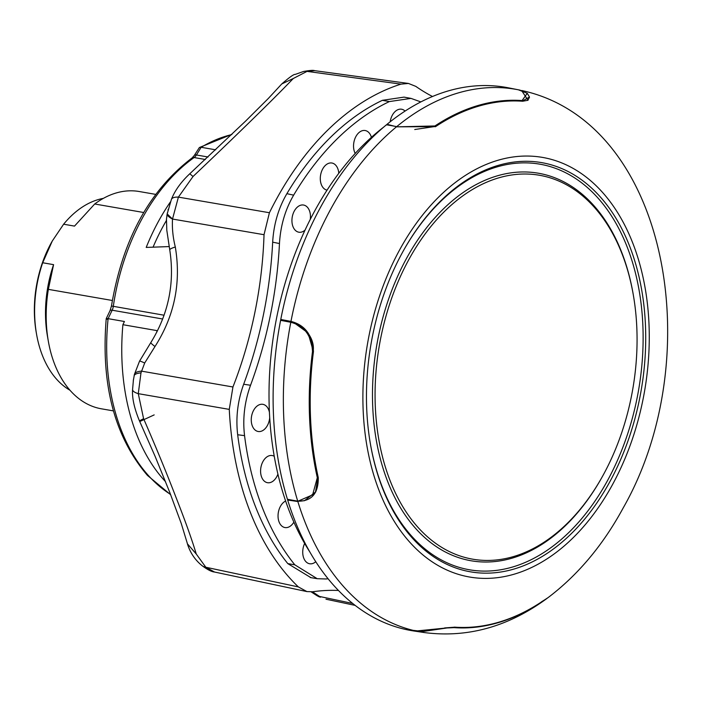<?xml version="1.0" encoding="UTF-8"?>
<svg xmlns="http://www.w3.org/2000/svg" width="703" height="703" viewBox="0 0 703 703"><rect width="100%" height="100%" fill="white"/><g stroke="black" fill="none" stroke-linecap="round" stroke-linejoin="round"><path stroke-width="1.05" d="M405.069 111.074A13.788 9.095 99.9 0 0 401.448 109.202A13.788 9.095 99.9 0 0 394.919 111.733A13.788 9.095 99.9 0 0 390.174 121.777M310.287 219.336A13.788 9.095 99.9 0 0 303.415 205.012A13.788 9.095 99.9 0 0 296.886 207.552A13.788 9.095 99.9 0 0 291.982 221.981A13.788 9.095 99.9 0 0 298.696 232.175A13.788 9.095 99.9 0 0 305.032 230.127M338.776 173.298A13.788 9.095 99.9 0 0 331.781 162.999A13.788 9.095 99.9 0 0 325.252 165.53A13.788 9.095 99.9 0 0 320.34 179.95A13.788 9.095 99.9 0 0 327.044 190.153M371.421 137.331A13.788 9.095 99.9 0 0 365.024 130.503A13.788 9.095 99.9 0 0 358.495 133.034A13.788 9.095 99.9 0 0 355.2 153.447M269.442 412.415A13.788 9.095 99.9 0 0 268.722 409.893A13.788 9.095 99.9 0 0 262.737 404.304A13.788 9.095 99.9 0 0 253.221 411.097A13.788 9.095 99.9 0 0 252.315 425.93A13.788 9.095 99.9 0 0 258.019 431.466A13.788 9.095 99.9 0 0 269.724 417.503M304.663 543.437A13.788 9.095 99.9 0 0 303.784 558.2A13.788 9.095 99.9 0 0 309.487 563.736A13.788 9.095 99.9 0 0 315.77 561.732M285.646 501.011A13.788 9.095 99.9 0 0 279.1 521.995A13.788 9.095 99.9 0 0 284.803 527.531A13.788 9.095 99.9 0 0 293.88 522.118M274.275 456.3A13.788 9.095 99.9 0 0 272.07 455.518A13.788 9.095 99.9 0 0 262.553 462.31A13.788 9.095 99.9 0 0 261.648 477.144A13.788 9.095 99.9 0 0 267.351 482.68A13.788 9.095 99.9 0 0 277.922 474.059M310.902 577.646L287.817 563.621L294.821 564.825L317.229 578.71L325.92 578.973A321.649 212.227 99.9 0 1 328.09 578.771M237.676 434.753C235.663 417.679 237.658 400.851 243.669 384.251L250.54 385.253C244.539 401.888 242.544 418.689 244.556 435.64L237.676 434.753A266.665 175.952 99.9 0 0 287.817 563.621M293.643 195.153C285.242 209.538 280.515 225.672 279.46 243.546L272.667 242.166C273.704 224.266 278.45 208.106 286.886 193.668L293.643 195.153A266.507 175.847 99.9 0 1 389.383 101.575L382.388 100.318L404.032 97.119L410.983 98.394L389.383 101.575M420.842 101.909L410.983 98.385M272.667 242.166A321.649 212.227 -80.1 0 1 243.669 384.251M250.54 385.253A321.649 212.227 99.9 0 0 279.46 243.546M382.388 100.318A266.665 175.952 99.9 0 0 286.886 193.668M432.468 96.496A308.239 203.378 -80.1 0 1 415.789 86.372L408.443 83.446L314.716 70.669L307.044 71.381L293.318 78.481C272.826 99.808 239.389 132.489 193.026 176.506L178.395 197.121L172.516 219.055C171.989 228.071 172.92 237.386 175.311 246.999A18.383 2.707 170.7 0 0 169.757 249.925L166.804 230.233L166.47 219.187L167.182 213.932L172.516 219.055A18.383 5.554 11.7 0 1 167.182 213.932L171.391 199.432A18.383 6.714 22.6 0 1 178.395 197.121L269.416 212.728A275.655 181.875 99.9 0 1 400.982 84.132L408.443 83.446M338.459 590.467A308.239 203.378 -80.1 0 0 312.624 591.768L306.912 591.583L298.353 586.908A275.655 181.875 99.9 0 1 250.048 511.599A275.655 181.875 99.9 0 1 229.275 409.383L232.939 386.984A308.239 203.378 -80.1 0 0 264.029 234.705L269.416 212.728M244.556 435.64A266.507 175.847 99.9 0 0 294.821 564.825M166.418 220.039L166.47 219.187M133.254 380.973L134.431 374.365L139.546 361.14A18.383 1.134 28.3 0 1 144.686 362.994L140.978 372.898A18.383 5.659 -169.1 0 0 134.141 375.754L134.422 374.409A18.383 6.318 12.9 0 1 134.431 374.365A18.383 6.318 12.9 0 1 141.488 371.14L232.939 386.984M139.546 361.14L150.829 342.563A18.383 1.573 32.2 0 0 154.994 346.517L144.686 362.994M311.447 591.891A18.383 15.457 -52.1 0 0 314.338 593.033L320.594 597.155A18.383 10.844 117.4 0 1 318.45 596.478L316.807 595.564A18.383 10.659 -59.2 0 0 319.373 596.425L352.713 603.473M312.756 591.75L314.338 593.033M166.875 215.707L167.419 212.737M140.231 421.317L154.168 414.902M314.707 70.669C313.345 70.089 309.566 70.379 303.371 71.53L303.371 71.53A18.383 11.942 74.3 0 1 307.044 71.381L400.982 84.132M175.311 246.999C181.269 282.694 174.502 315.867 154.994 346.517M140.978 372.898L138.28 393.662L143.588 418.68C155.714 446.519 166.444 472.574 175.794 496.854C185.241 520.87 192.06 539.922 196.251 554.008L205.83 567.251L214.52 572.022C211.515 571.785 207.262 569.579 201.761 565.414L201.761 565.414A18.383 11.485 -48.5 0 0 205.83 567.251L298.353 586.908M133.438 379.734L132.577 389.532A18.383 5.58 0.7 0 0 138.28 393.662L229.275 409.383M201.761 565.414C194.898 559.773 190.118 552.584 187.411 543.832L187.2 542.971M320.594 597.155L318.45 596.478M297.791 501.52L287.668 500.035A275.699 181.91 -80.1 0 0 334.839 586.618A275.699 181.91 -80.1 0 0 405.745 629.484L415.974 631.022L454.665 627.155A265.47 175.161 99.9 0 0 541.741 601.768L548.182 597.541C578.103 574.826 603.077 545.018 623.095 508.12C708.677 358.31 668.931 122.269 521.591 90.476L528.006 100.283L522.637 101.241A265.47 175.161 99.9 0 0 435.561 126.628L396.861 126.83L434.937 125.969A266.05 175.548 -80.1 0 1 522.092 100.555L527.276 93.297L518.445 89.817A275.462 181.752 -80.1 0 1 520.361 90.212M280.769 319.452L290.963 321.403C304.961 325.006 312.466 335.041 313.459 351.518A265.47 175.161 99.9 0 0 318.274 477.627C318.441 493.427 311.675 501.283 297.958 501.204L287.43 499.279A275.699 181.91 -80.1 0 1 280.602 320.331L280.769 319.452A275.699 181.91 -80.1 0 1 386.483 124.756L396.668 126.619M418.707 528.146A194.854 128.57 -80.1 0 1 408.487 260.233A194.854 128.57 -80.1 0 1 593.455 206.304A194.854 128.57 -80.1 0 1 633.271 294.689A194.854 128.57 -80.1 0 1 601.329 478.427A194.854 128.57 -80.1 0 1 418.707 528.146M601.329 478.427L600.872 479.244A196.699 129.783 -80.1 0 1 416.528 529.421A196.699 129.783 -80.1 0 1 406.202 258.994A196.699 129.783 -80.1 0 1 592.91 204.555A196.699 129.783 -80.1 0 1 633.113 293.766L633.271 294.689M165.521 481.652A191.154 126.118 -80.1 0 1 164.555 480.606A191.154 126.118 -80.1 0 1 122.902 324.698L124.431 321.499L108.104 318.661A189.309 124.906 99.9 0 0 149.054 476.256A189.309 124.906 99.9 0 0 170.539 494.394M170.671 494.736L147.454 475.413C114.563 436.791 100.819 384.532 106.232 318.626L110.099 310.541A5.51 1.626 25.6 0 1 112.146 310.216L108.104 318.661C105.802 318.292 105.617 318.538 107.55 319.408M112.322 300.489L48.349 289.364A110.283 72.76 99.9 0 0 48.331 341.21A110.283 72.76 99.9 0 0 70.871 391.237A110.283 72.76 99.9 0 0 101.425 408.812L113.42 410.895M48.349 289.364L53.577 264.653A100.169 66.091 99.9 0 0 47.444 336.148L48.331 341.21M53.577 264.653L42.69 262.755A100.169 66.091 99.9 0 0 36.565 334.259A100.169 66.091 99.9 0 0 57.031 379.69A100.169 66.091 99.9 0 0 69.984 390.244M309.865 552.013A265.585 175.24 -80.1 0 1 383.741 127.058M599.202 195.706A207.693 137.041 -80.1 0 1 610.107 481.256A207.693 137.041 -80.1 0 1 412.951 538.744A207.693 137.041 -80.1 0 1 370.507 444.533A207.693 137.041 -80.1 0 1 404.55 248.695A207.693 137.041 -80.1 0 1 599.202 195.706M404.322 249.099A205.856 135.828 -80.1 0 1 597.023 196.989A205.856 135.828 -80.1 0 1 607.823 480.017A205.856 135.828 -80.1 0 1 412.415 536.987A205.856 135.828 -80.1 0 1 370.428 444.076M541.451 601.847L547.189 598.279C508.497 626.76 467.469 638.175 424.102 632.533L413.988 631.013A275.699 181.91 -80.1 0 1 406.325 629.607L406.281 629.563M386.676 124.967L387.037 124.308A275.699 181.91 -80.1 0 1 508.418 87.831L518.445 89.817A275.462 181.752 -80.1 0 0 396.826 126.54A275.462 181.752 -80.1 0 0 330.559 209.45A275.462 181.752 -80.1 0 0 290.963 321.403L291.121 321.605C301.763 323.538 315.515 337.185 313.116 351.544A265.567 175.223 99.9 0 0 317.932 477.557L315.48 492.1L304.478 500.694L297.958 501.204L312.615 494.842L317.317 477.706A266.05 175.548 -80.1 0 1 312.501 351.474C311.587 335.516 304.337 325.779 290.743 322.273L280.602 320.331M527.848 100.371L529.5 97.155M304.478 500.694L315.84 491.74L318.151 477.486A265.242 175.012 -80.1 0 1 313.345 351.482L308.055 332.932L293.195 322.141M280.963 319.663L291.121 321.605L290.743 322.273M424.102 632.533A275.462 181.752 -80.1 0 1 416.554 631.153M541.24 602.225A266.05 175.548 -80.1 0 1 454.085 627.638L446.967 627.964L423.171 631.47L406.325 629.607M387.037 124.308L396.861 126.83M287.43 499.279L297.958 501.204M415.974 631.022A275.462 181.752 -80.1 0 1 345.015 588.174A275.462 181.752 -80.1 0 1 297.8 501.388A275.462 181.752 -80.1 0 1 290.796 322.282M527.276 93.297L529.491 97.049L522.329 101.091A265.567 175.223 99.9 0 0 435.333 126.452L414.744 129.519M444.604 627.937L454.446 627.208A265.567 175.223 99.9 0 0 488.19 624.853M153.069 247.166A174.608 115.204 -80.1 0 1 166.391 220.54M169.203 246.577L146.206 247.421A183.799 121.267 -80.1 0 1 170.434 201.902M155.662 194.371L139.203 191.515A110.283 72.76 99.9 0 0 94.703 203.993L143.693 212.508M103.341 198.378A100.169 66.091 99.9 0 0 63.622 224.213L74.509 226.102L94.703 203.993M52.136 241.287A96.496 63.665 99.9 0 0 52.057 241.428A96.496 63.665 99.9 0 0 36.24 332.414L36.565 334.259M42.69 262.755L52.294 241.006L63.622 224.213M215.698 149.818L201.155 147.287L199.388 147.516L194.309 155.433A5.51 2.135 31.5 0 1 196.427 154.985A9.192 6.063 -80.1 0 1 194.116 157.542A183.799 121.267 99.9 0 0 113.297 306.385A9.192 6.063 -80.1 0 1 112.146 310.216L162.683 319.004M156.787 332.124A191.154 126.118 -80.1 0 1 156.918 330.612L122.902 324.698M156.918 330.612L156.962 331.79M171.391 199.432C174.862 190.548 181.023 181.963 189.88 173.676L245.514 121.18L268.37 98.42L281.762 83.956L293.318 78.481M189.951 173.896L193.026 176.506M139.546 420.816L143.588 418.68M187.077 542.505L187.393 543.788L196.251 554.008M264.029 234.705L172.516 219.055M612.752 484.156A212.974 140.521 -80.1 0 1 410.587 543.103A212.974 140.521 -80.1 0 1 399.409 250.286A212.974 140.521 -80.1 0 1 601.575 191.348A212.974 140.521 -80.1 0 1 612.752 484.156M317.317 477.706L318.274 477.627M312.501 351.474L313.459 351.518M290.603 322.246L290.778 321.368M522.338 101.214L522.092 100.555M434.937 125.969L435.342 126.742M454.446 627.138L454.085 627.638M110.099 310.541L111.461 305.998L164.08 315.216M231.647 134.616A189.309 124.906 99.9 0 0 201.155 147.287L196.427 154.985L208.035 156.997M111.461 305.998C122.507 239.741 149.396 190.381 192.121 157.911A5.51 3.453 54.7 0 1 194.116 157.542L205.355 159.493M317.229 578.701L310.26 577.541M316.807 595.564L311.218 591.908M168.008 210.1L168.193 209.336M281.762 83.956C289.399 77.295 293.88 74.114 295.225 74.413L303.371 71.53M150.829 342.563C168.544 313.854 174.854 282.975 169.757 249.925M187.191 542.971L181.269 523.533L169.625 492.038L155.152 456.44L139.431 420.825C134.273 408.338 131.988 397.907 132.577 389.532M133.438 379.717L133.561 378.961M355.138 605.38L325.981 599.202M306.912 591.583L214.503 572.022M199.388 147.516L231.972 134.299M192.121 157.911L194.309 155.433"/></g></svg>
